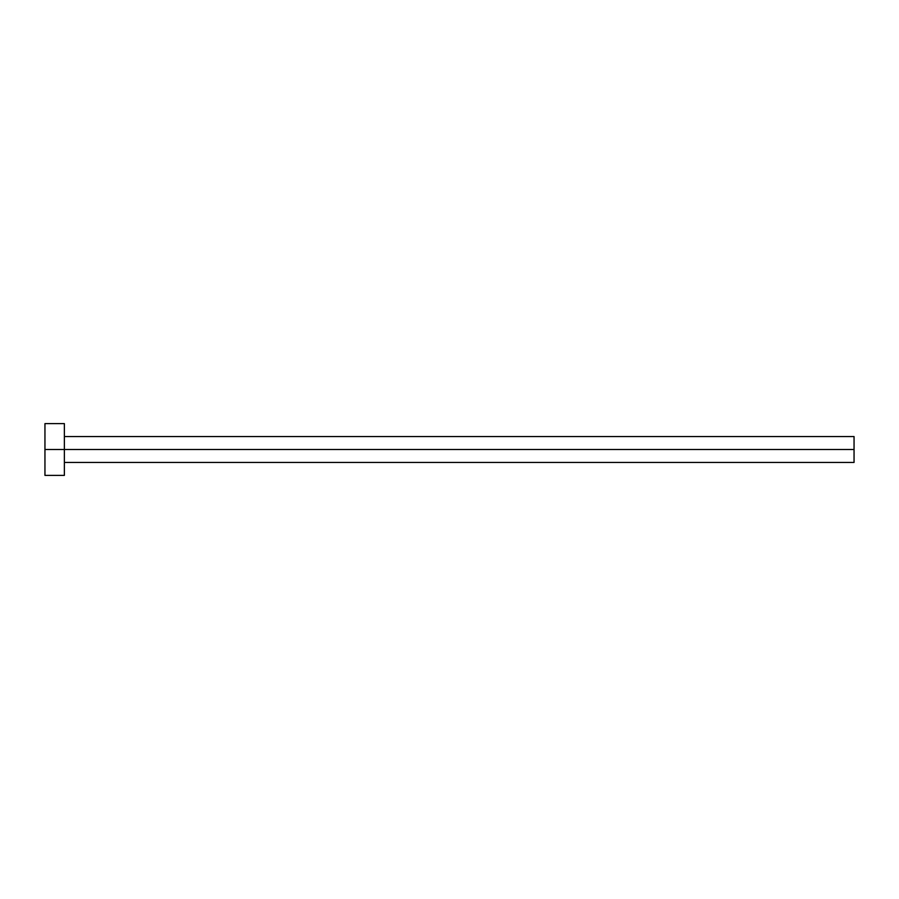 <?xml version="1.0" encoding="UTF-8"?>
<svg xmlns="http://www.w3.org/2000/svg" width="899" height="899" viewBox="0 0 899 899"><rect width="100%" height="100%" fill="white"/><g stroke="black" fill="none" stroke-linecap="round" stroke-linejoin="round"><path stroke-width="1.35" d="M44.95 475.391L44.95 423.609L44.95 449.5L854.05 449.5L854.05 462.446L854.05 449.5L44.95 449.5L44.95 475.391L64.368 475.391L64.368 423.609L64.368 475.391M854.05 449.5L854.05 436.554L854.05 449.5M64.368 462.446L854.05 462.446M44.95 423.609L64.368 423.609M64.368 436.554L854.05 436.554"/></g></svg>
